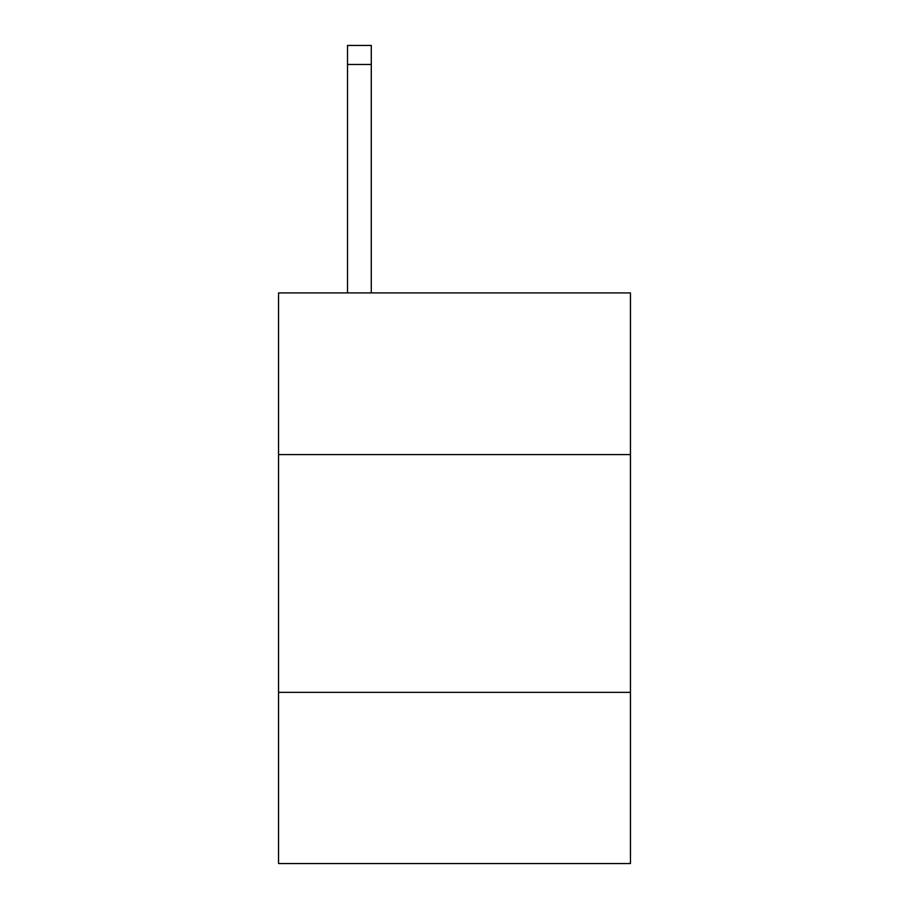 <?xml version="1.0" encoding="UTF-8"?>
<svg xmlns="http://www.w3.org/2000/svg" width="909" height="909" viewBox="0 0 909 909"><rect width="100%" height="100%" fill="white"/><g stroke="black" fill="none" stroke-linecap="round" stroke-linejoin="round"><path stroke-width="1.36" d="M630.448 454.591L630.448 292.914L278.552 292.914L278.552 454.591L630.448 454.591L630.448 863.55L278.552 863.55L278.552 454.591M630.448 692.363L278.552 692.363M371.281 292.914L371.281 64.471L347.511 64.471L347.511 45.45L371.281 45.45L371.281 64.471M347.511 292.914L347.511 64.471"/></g></svg>
